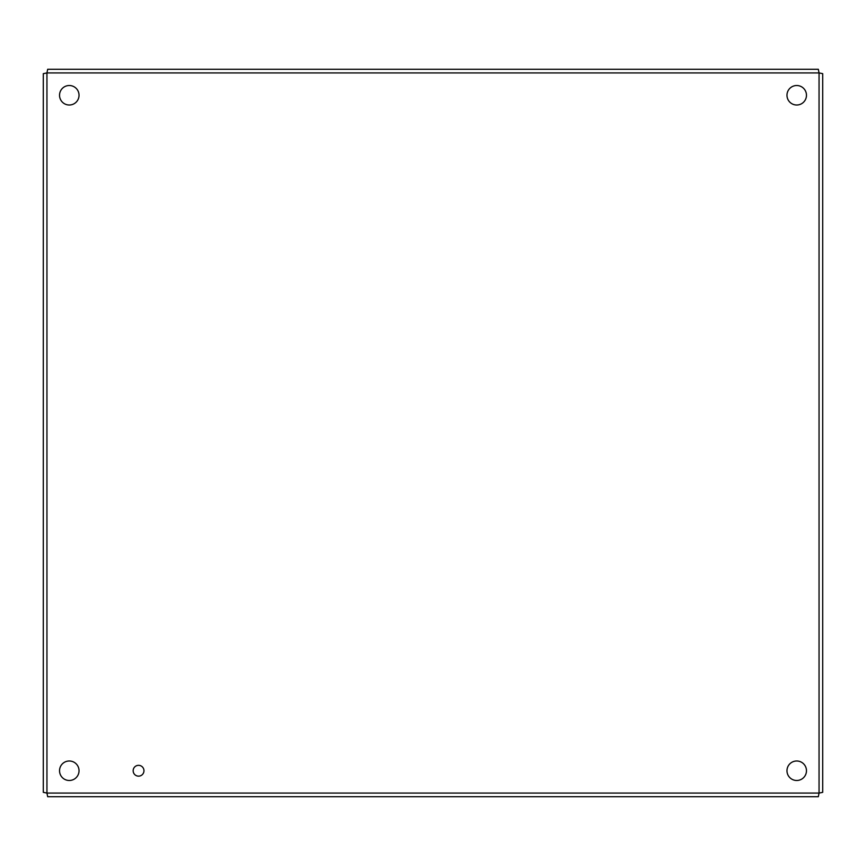 <?xml version="1.0" encoding="UTF-8"?>
<svg xmlns="http://www.w3.org/2000/svg" width="866" height="866" viewBox="0 0 866 866"><rect width="100%" height="100%" fill="white"/><g stroke="black" fill="none" stroke-linecap="round" stroke-linejoin="round"><path stroke-width="1.3" d="M818.327 796.72L47.673 796.72L46.948 793.072L43.3 792.347L43.3 73.653L46.948 72.928L47.673 69.28L818.327 69.28L819.052 72.928L822.7 73.653L822.7 792.347L819.052 793.072L818.327 796.72M143.962 770.74A5.402 5.402 0 0 1 135.854 775.416A5.402 5.402 0 0 1 135.854 766.064A5.402 5.402 0 0 1 143.962 770.74M806.473 770.74A9.753 9.753 0 0 1 791.849 779.183A9.753 9.753 0 0 1 791.849 762.297A9.753 9.753 0 0 1 806.473 770.74M79.033 770.74A9.753 9.753 0 0 1 64.409 779.183A9.753 9.753 0 0 1 64.409 762.297A9.753 9.753 0 0 1 79.033 770.74M806.473 95.26A9.753 9.753 0 0 1 791.849 103.704A9.753 9.753 0 0 1 791.849 86.817A9.753 9.753 0 0 1 806.473 95.26M79.033 95.26A9.753 9.753 0 0 1 64.409 103.704A9.753 9.753 0 0 1 64.409 86.817A9.753 9.753 0 0 1 79.033 95.26M46.948 793.072L819.052 793.072L819.052 72.928L46.948 72.928L46.948 793.072"/></g></svg>

